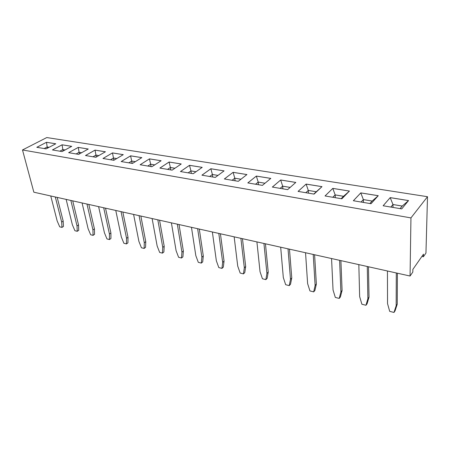 <?xml version="1.0" encoding="UTF-8"?>
<svg xmlns="http://www.w3.org/2000/svg" width="450" height="450" viewBox="0 0 450 450"><rect width="100%" height="100%" fill="white"/><g stroke="black" fill="none" stroke-linecap="round" stroke-linejoin="round"><path stroke-width="0.67" d="M410.946 217.901L410.062 276.03L33.846 192.201L22.5 149.963L410.946 217.901L427.5 196.706L46.772 137.554L22.5 149.963M410.062 276.03L412.813 272.053L412.858 269.415L423.473 254.171L423.405 256.759L425.953 253.08L427.5 196.706M280.671 179.989L272.351 187.065L287.634 189.641L295.802 182.424L280.671 179.989L272.379 187.071M256.354 176.074L247.809 182.919L262.401 185.383L270.81 178.397L256.354 176.074L247.838 182.925M238.303 181.316L246.926 174.555L233.1 172.328L224.359 178.965L238.303 181.316M224.083 170.876L210.842 168.744L201.932 175.179L215.269 177.429L224.083 170.876M141.817 157.635L130.596 155.824L121.191 161.55L132.469 163.451L141.817 157.635M149.445 158.861L140.141 164.751L151.886 166.731L161.123 160.74L149.445 158.861L140.169 164.756M181.237 163.98L169.071 162.023L159.879 168.081L172.119 170.145L181.237 163.98M202.208 167.355L189.518 165.313L180.456 171.551L193.23 173.711L202.208 167.355M78.671 154.373L88.251 149.012L78.255 147.398L68.648 152.679L78.671 154.373M105.418 151.774L95.04 150.103L85.489 155.526L95.906 157.281L105.418 151.774M102.988 158.479L113.828 160.307L123.261 154.648L112.472 152.91L102.988 158.479M46.496 142.29L36.804 147.308L46.108 148.877L55.783 143.781L46.496 142.29L36.838 147.313M71.713 146.346L62.083 144.799L52.431 149.946L62.083 151.571L71.713 146.346M378.259 195.694L360.793 192.887L353.357 200.734L371.036 203.721L378.259 195.694M332.809 188.381L325.035 195.958L341.859 198.799L349.436 191.059L332.809 188.381L325.058 195.958M298.069 191.402L314.089 194.107L321.981 186.638L306.129 184.084L298.069 191.402M401.738 208.901L408.555 200.571L390.195 197.618L383.13 205.763L401.738 208.901M423.405 256.759L421.886 256.444M295.779 182.441L280.676 180.011L282.673 186.159L280.119 188.376M270.787 178.419L256.354 176.096L258.193 182.087L255.572 184.23M233.1 172.328L224.387 178.971M246.904 174.572L233.106 172.35L234.793 178.194L232.11 180.27M224.055 170.893L210.847 168.767L201.96 175.185M210.842 168.744L212.4 174.471L209.661 176.484L212.406 174.482L212.737 177.002M141.789 157.652L130.601 155.846L121.224 161.556M130.596 155.824L131.692 161.044L128.796 162.833M161.1 160.757L149.451 158.884L150.643 164.199L147.78 166.039M181.209 163.997L169.076 162.045L159.907 168.086M169.071 162.023L170.381 167.479L167.552 169.374M202.179 167.372L189.523 165.336L180.489 171.557M189.518 165.313L190.946 170.904L188.162 172.851M78.255 147.398L68.681 152.685M88.222 149.023L78.261 147.42L79.087 152.291L76.123 153.945L79.087 152.303L79.459 153.934M105.39 151.791L95.046 150.126L85.522 155.531M95.04 150.103L95.951 155.098L93.009 156.791M112.472 152.91L103.022 158.484M123.233 154.665L112.478 152.933L113.473 158.012L110.554 159.756L113.479 158.023L113.929 160.245M55.755 143.797L46.502 142.307L47.171 146.981L44.184 148.551M71.685 146.362L62.089 144.816L52.464 149.951M62.083 144.799L62.837 149.591L59.861 151.2M378.236 195.722L360.793 192.909L353.379 200.739M360.793 192.887L363.358 199.586L361.086 202.039M349.414 191.081L332.809 188.404L335.166 194.895L332.786 197.263M306.129 184.084L298.091 191.407M321.958 186.66L306.129 184.112L308.301 190.423L305.831 192.713M390.195 197.618L383.152 205.768M408.538 200.599L390.195 197.646L392.979 204.514L390.825 207.062M140.856 216.045L145.761 241.65L144.304 242.758L139.072 215.646M144.304 242.758L144.118 248.445L141.424 247.759L138.904 241.408L133.594 214.425M159.564 220.213L164.194 246.229L162.754 247.376L157.821 219.825M162.754 247.376L162.45 253.142L159.654 252.428L157.146 245.97L152.117 218.554M179.038 224.55L183.358 250.993L181.935 252.174L177.328 224.173M181.935 252.174L181.502 258.024L178.599 257.276L176.102 250.712L171.394 222.851M199.305 229.067L203.293 255.949L201.893 257.164L197.634 228.696M201.893 257.164L201.324 263.098L198.298 262.322L195.823 255.645L191.458 227.317M314.595 254.756L316.367 284.057L315.129 285.486L313.223 254.453M315.129 285.486L313.673 291.881L309.943 290.925L307.62 283.607L305.539 252.743M289.474 249.159L291.769 277.942L290.492 279.326L288.022 248.839M290.492 279.326L289.243 285.621L285.671 284.704L283.309 277.526L280.682 247.202M265.449 243.804L268.228 272.093L266.912 273.426L263.936 243.467M266.912 273.426L265.854 279.63L262.434 278.752L260.038 271.704L256.911 241.903M220.427 233.775L224.049 261.107L222.671 262.361L218.801 233.415M222.671 262.361L221.951 268.386L218.801 267.576L216.349 260.781L212.361 231.975M242.454 238.68L245.672 266.484L244.328 267.778L240.885 238.331M244.328 267.778L243.444 273.887L240.165 273.049L237.735 266.13L234.157 236.835M88.824 204.452L94.427 228.887L92.936 229.911L86.968 204.036M92.936 229.911L93.06 235.367L90.647 234.748L88.104 228.701L82.074 202.944M105.519 208.17L110.914 232.987L109.434 234.034L103.686 207.759M109.434 234.034L109.457 239.569L106.959 238.928L104.422 232.785L98.606 206.629M122.85 212.034L128.008 237.234L126.54 238.314L121.044 211.629M126.54 238.314L126.467 243.922L123.874 243.259L121.343 237.015L115.768 210.454M397.401 273.212L397.249 304.161L396.163 305.752L396.298 272.964M396.163 305.752L393.981 312.446L389.689 311.349L387.534 303.598L387.439 270.99M368.471 266.766L369.022 297.146L367.881 298.682L367.267 266.496M367.881 298.682L365.963 305.274L361.873 304.223L359.651 296.623L358.83 264.617M340.903 260.618L342.09 290.452L340.897 291.932L339.609 260.331M340.897 291.932L339.221 298.423L335.317 297.422L333.045 289.969L331.56 258.536M57.201 197.404L63.18 221.119L61.672 222.092L55.311 196.982M61.672 222.092L61.965 227.402L59.715 226.828L57.167 220.961L50.754 195.969M72.731 200.863L78.531 224.938L77.029 225.934L70.852 200.447M77.029 225.934L77.237 231.311L74.914 230.721L72.366 224.764L66.133 199.395M290.166 187.408L282.673 186.159M255.594 184.236L258.204 182.104L264.988 183.234L258.193 182.087M240.975 179.224L234.793 178.194L232.132 180.276M217.997 175.404L212.4 174.471M135.36 161.651L131.692 161.044L128.818 162.838M154.744 164.88L150.643 164.199M170.781 169.92L170.387 167.496L174.926 168.249L170.381 167.479L167.574 169.38M196.003 171.743L190.946 170.904L188.179 172.856M81.63 152.719L79.087 152.291L81.619 152.724M98.848 155.582L95.951 155.098L93.026 156.797M116.741 158.558L113.473 158.012M49.095 147.302L47.171 146.981L44.201 148.556M63.169 150.986L62.837 149.602L65.042 149.968L62.837 149.591L59.878 151.2M378.146 195.823L372.15 201.049L363.358 199.586M369.906 203.529L372.15 201.049M349.239 191.256L343.536 196.284L335.166 194.895M341.19 198.681L343.536 196.284M321.48 187.116L316.282 191.751L308.301 190.423L305.854 192.718M313.836 194.068L316.282 191.751M408.482 200.666L402.227 206.049L392.979 204.514L390.853 207.067M400.106 208.626L402.227 206.049M145.761 241.65L145.564 247.326L144.118 248.445M164.194 246.229L163.879 251.989L162.45 253.142M183.358 250.993L182.914 256.838L181.502 258.024M203.293 255.949L202.714 261.877L201.324 263.098M316.367 284.057L314.91 290.441L313.673 291.881M291.769 277.942L290.514 284.231L289.243 285.621M268.228 272.093L267.165 278.286L265.854 279.63M224.049 261.107L223.318 267.126L221.951 268.386M245.672 266.484L244.783 272.588L243.444 273.887M94.427 228.887L94.539 234.338L93.06 235.367M110.914 232.987L110.931 238.511L109.457 239.569M128.008 237.234L127.924 242.837L126.467 243.922M397.249 304.161L395.061 310.849L393.981 312.446M369.022 297.146L367.099 303.728L365.963 305.274M342.09 290.452L340.408 296.933L339.221 298.423M63.18 221.119L63.461 226.423L61.965 227.402M78.531 224.938L78.728 230.31L77.237 231.311M290.149 187.419L282.684 186.176L280.142 188.381M240.958 179.235L234.799 178.211L235.097 180.776M217.98 175.41L212.406 174.482M135.343 161.662L131.692 161.055L132.142 163.401M154.727 164.891L150.649 164.211L147.803 166.039M195.992 171.754L190.952 170.916L191.317 173.385M98.831 155.588L95.951 155.109L96.367 157.016M116.724 158.569L113.479 158.023M49.078 147.313L47.171 146.993L47.464 148.162M369.877 203.524L372.111 201.054L363.375 199.603L361.114 202.044M341.162 198.681L343.496 196.296L335.183 194.912L332.814 197.269M313.808 194.062L316.243 191.762L308.317 190.44L308.486 193.162M400.072 208.62L402.182 206.061L393.002 204.531L392.996 207.428M282.684 186.176L282.898 188.843M258.204 182.104L258.463 184.719M150.649 164.211L151.071 166.596M363.375 199.603L363.437 202.438M335.183 194.912L335.301 197.691"/></g></svg>
